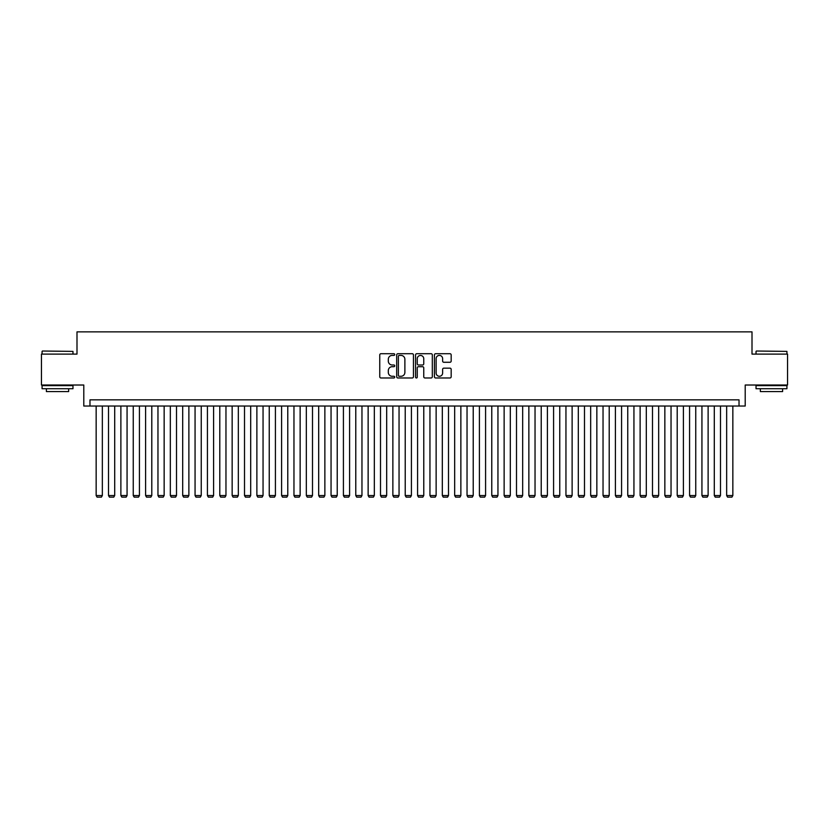 <?xml version="1.0" encoding="UTF-8"?>
<svg xmlns="http://www.w3.org/2000/svg" width="829" height="829" viewBox="0 0 829 829"><rect width="100%" height="100%" fill="white"/><g stroke="black" fill="none" stroke-linecap="round" stroke-linejoin="round"><path stroke-width="1.24" d="M394.718 354.563A0.85 0.85 0 0 0 393.868 353.714L380.977 353.714A1.212 1.212 0 0 0 379.765 354.926L379.765 376.77A1.212 1.212 0 0 0 380.977 377.983L393.868 377.983A0.85 0.85 0 0 0 394.718 377.133A0.85 0.85 0 0 0 393.868 376.283L392.2 376.283A3.886 3.886 0 0 1 388.314 372.408L388.314 370.584A3.886 3.886 0 0 1 392.2 366.698L393.868 366.698A0.85 0.85 0 0 0 394.718 365.848A0.85 0.85 0 0 0 393.868 364.998L392.2 364.998A3.886 3.886 0 0 1 388.314 361.123L388.314 359.299A3.886 3.886 0 0 1 392.2 355.413L393.868 355.413A0.85 0.85 0 0 0 394.718 354.563M449.96 362.273A1.212 1.212 0 0 0 451.173 361.061L451.173 354.926A1.212 1.212 0 0 0 449.96 353.714L435.65 353.714A1.212 1.212 0 0 0 434.427 354.926L434.427 376.77A1.212 1.212 0 0 0 435.65 377.983L449.96 377.983A1.212 1.212 0 0 0 451.173 376.77L451.173 369.371A1.212 1.212 0 0 0 449.96 368.159L443.836 368.159A1.212 1.212 0 0 0 442.624 369.371L442.624 373.04A3.243 3.243 0 0 1 439.38 376.283A3.243 3.243 0 0 1 436.127 373.04L436.127 358.667A3.243 3.243 0 0 1 439.38 355.413A3.243 3.243 0 0 1 442.624 358.667L442.624 361.061A1.212 1.212 0 0 0 443.836 362.273L449.96 362.273M739.022 406.034L745.209 406.034L745.209 385.019L787.55 385.019L787.55 354.107L752.007 354.107L752.007 331.859L76.993 331.859L76.993 354.107L41.45 354.107L41.45 385.019L83.791 385.019L83.791 406.034L739.022 406.034L739.022 399.847L89.978 399.847L89.978 406.034M413.443 354.926A1.212 1.212 0 0 0 412.22 353.714L397.91 353.714A1.212 1.212 0 0 0 396.687 354.926L396.687 376.77A1.212 1.212 0 0 0 397.91 377.983L412.22 377.983A1.212 1.212 0 0 0 413.443 376.77L413.443 354.926M416.78 353.714L431.09 353.714A1.212 1.212 0 0 1 432.313 354.926L432.313 376.77A1.212 1.212 0 0 1 431.09 377.983L424.966 377.983A1.212 1.212 0 0 1 423.754 376.77L423.754 367.91A1.212 1.212 0 0 0 422.541 366.698L418.479 366.698A1.212 1.212 0 0 0 417.256 367.91L417.256 377.133A0.85 0.85 0 0 1 416.407 377.983A0.85 0.85 0 0 1 415.557 377.133L415.557 354.926A1.212 1.212 0 0 1 416.78 353.714M399.236 355.413A0.85 0.85 0 0 0 398.386 356.263L398.386 375.444A0.85 0.85 0 0 0 399.236 376.283L400.998 376.283A3.886 3.886 0 0 0 404.884 372.408L404.884 359.299A3.886 3.886 0 0 0 400.998 355.413L399.236 355.413M423.754 358.719A3.243 3.243 0 0 0 420.51 355.475A3.243 3.243 0 0 0 417.256 358.719L417.256 363.786A1.212 1.212 0 0 0 418.479 364.998L422.541 364.998A1.212 1.212 0 0 0 423.754 363.786L423.754 358.719M102.34 406.034L102.34 495.535L96.154 495.535L96.154 406.034M102.34 495.535L101.407 497.141L97.086 497.141L96.154 495.535M42.434 351.019L72.973 351.392L42.434 351.019M57.522 388.728L42.072 388.728L42.072 385.63L72.973 385.63L72.973 388.728L57.522 388.728M68.652 388.728L68.652 391.568L46.393 391.568L46.393 388.728M756.4 351.019L786.928 351.392L756.4 351.019M771.478 388.728L756.027 388.728L756.027 385.63L786.928 385.63L786.928 388.728L771.478 388.728M782.607 388.728L782.607 391.568L760.348 391.568L760.348 388.728M114.703 406.034L114.703 495.535L108.516 495.535L108.516 406.034M114.703 495.535L113.77 497.141L109.449 497.141L108.516 495.535M127.065 406.034L127.065 495.535L120.879 495.535L120.879 406.034M127.065 495.535L126.132 497.141L121.811 497.141L120.879 495.535M139.427 406.034L139.427 495.535L133.241 495.535L133.241 406.034M139.427 495.535L138.495 497.141L134.174 497.141L133.241 495.535M151.79 406.034L151.79 495.535L145.603 495.535L145.603 406.034M151.79 495.535L150.857 497.141L146.536 497.141L145.603 495.535M164.152 406.034L164.152 495.535L157.966 495.535L157.966 406.034M164.152 495.535L163.22 497.141L158.899 497.141L157.966 495.535M176.515 406.034L176.515 495.535L170.328 495.535L170.328 406.034M176.515 495.535L175.582 497.141L171.261 497.141L170.328 495.535M188.877 406.034L188.877 495.535L182.691 495.535L182.691 406.034M188.877 495.535L187.955 497.141L183.623 497.141L182.691 495.535M201.24 406.034L201.24 495.535L195.064 495.535L195.064 406.034M201.24 495.535L200.317 497.141L195.986 497.141L195.064 495.535M213.602 406.034L213.602 495.535L207.426 495.535L207.426 406.034M213.602 495.535L212.68 497.141L208.348 497.141L207.426 495.535M225.965 406.034L225.965 495.535L219.789 495.535L219.789 406.034M225.965 495.535L225.042 497.141L220.711 497.141L219.789 495.535M238.327 406.034L238.327 495.535L232.151 495.535L232.151 406.034M238.327 495.535L237.405 497.141L233.073 497.141L232.151 495.535M250.69 406.034L250.69 495.535L244.514 495.535L244.514 406.034M250.69 495.535L249.767 497.141L245.436 497.141L244.514 495.535M263.052 406.034L263.052 495.535L256.876 495.535L256.876 406.034M263.052 495.535L262.13 497.141L257.798 497.141L256.876 495.535M275.415 406.034L275.415 495.535L269.238 495.535L269.238 406.034M275.415 495.535L274.492 497.141L270.161 497.141L269.238 495.535M287.777 406.034L287.777 495.535L281.601 495.535L281.601 406.034M287.777 495.535L286.855 497.141L282.523 497.141L281.601 495.535M300.139 406.034L300.139 495.535L293.963 495.535L293.963 406.034M300.139 495.535L299.217 497.141L294.886 497.141L293.963 495.535M312.502 406.034L312.502 495.535L306.326 495.535L306.326 406.034M312.502 495.535L311.58 497.141L307.248 497.141L306.326 495.535M324.864 406.034L324.864 495.535L318.688 495.535L318.688 406.034M324.864 495.535L323.942 497.141L319.611 497.141L318.688 495.535M337.227 406.034L337.227 495.535L331.051 495.535L331.051 406.034M337.227 495.535L336.305 497.141L331.973 497.141L331.051 495.535M349.6 406.034L349.6 495.535L343.413 495.535L343.413 406.034M349.6 495.535L348.667 497.141L344.336 497.141L343.413 495.535M361.962 406.034L361.962 495.535L355.776 495.535L355.776 406.034M361.962 495.535L361.029 497.141L356.708 497.141L355.776 495.535M374.325 406.034L374.325 495.535L368.138 495.535L368.138 406.034M374.325 495.535L373.392 497.141L369.071 497.141L368.138 495.535M386.687 406.034L386.687 495.535L380.501 495.535L380.501 406.034M386.687 495.535L385.754 497.141L381.433 497.141L380.501 495.535M399.05 406.034L399.05 495.535L392.863 495.535L392.863 406.034M399.05 495.535L398.117 497.141L393.796 497.141L392.863 495.535M411.412 406.034L411.412 495.535L405.226 495.535L405.226 406.034M411.412 495.535L410.479 497.141L406.158 497.141L405.226 495.535M423.774 406.034L423.774 495.535L417.588 495.535L417.588 406.034M423.774 495.535L422.842 497.141L418.521 497.141L417.588 495.535M436.137 406.034L436.137 495.535L429.95 495.535L429.95 406.034M436.137 495.535L435.204 497.141L430.883 497.141L429.95 495.535M448.499 406.034L448.499 495.535L442.313 495.535L442.313 406.034M448.499 495.535L447.567 497.141L443.246 497.141L442.313 495.535M460.862 406.034L460.862 495.535L454.675 495.535L454.675 406.034M460.862 495.535L459.929 497.141L455.608 497.141L454.675 495.535M473.224 406.034L473.224 495.535L467.038 495.535L467.038 406.034M473.224 495.535L472.292 497.141L467.97 497.141L467.038 495.535M485.587 406.034L485.587 495.535L479.4 495.535L479.4 406.034M485.587 495.535L484.664 497.141L480.333 497.141L479.4 495.535M497.949 406.034L497.949 495.535L491.773 495.535L491.773 406.034M497.949 495.535L497.027 497.141L492.695 497.141L491.773 495.535M510.312 406.034L510.312 495.535L504.136 495.535L504.136 406.034M510.312 495.535L509.389 497.141L505.058 497.141L504.136 495.535M522.674 406.034L522.674 495.535L516.498 495.535L516.498 406.034M522.674 495.535L521.752 497.141L517.42 497.141L516.498 495.535M535.037 406.034L535.037 495.535L528.861 495.535L528.861 406.034M535.037 495.535L534.114 497.141L529.783 497.141L528.861 495.535M547.399 406.034L547.399 495.535L541.223 495.535L541.223 406.034M547.399 495.535L546.477 497.141L542.145 497.141L541.223 495.535M559.762 406.034L559.762 495.535L553.585 495.535L553.585 406.034M559.762 495.535L558.839 497.141L554.508 497.141L553.585 495.535M572.124 406.034L572.124 495.535L565.948 495.535L565.948 406.034M572.124 495.535L571.202 497.141L566.87 497.141L565.948 495.535M584.486 406.034L584.486 495.535L578.31 495.535L578.31 406.034M584.486 495.535L583.564 497.141L579.233 497.141L578.31 495.535M596.849 406.034L596.849 495.535L590.673 495.535L590.673 406.034M596.849 495.535L595.927 497.141L591.595 497.141L590.673 495.535M609.211 406.034L609.211 495.535L603.035 495.535L603.035 406.034M609.211 495.535L608.289 497.141L603.958 497.141L603.035 495.535M621.574 406.034L621.574 495.535L615.398 495.535L615.398 406.034M621.574 495.535L620.652 497.141L616.32 497.141L615.398 495.535M633.936 406.034L633.936 495.535L627.76 495.535L627.76 406.034M633.936 495.535L633.014 497.141L628.683 497.141L627.76 495.535M646.309 406.034L646.309 495.535L640.123 495.535L640.123 406.034M646.309 495.535L645.376 497.141L641.045 497.141L640.123 495.535M658.672 406.034L658.672 495.535L652.485 495.535L652.485 406.034M658.672 495.535L657.739 497.141L653.418 497.141L652.485 495.535M671.034 406.034L671.034 495.535L664.848 495.535L664.848 406.034M671.034 495.535L670.101 497.141L665.78 497.141L664.848 495.535M683.397 406.034L683.397 495.535L677.21 495.535L677.21 406.034M683.397 495.535L682.464 497.141L678.143 497.141L677.21 495.535M695.759 406.034L695.759 495.535L689.573 495.535L689.573 406.034M695.759 495.535L694.826 497.141L690.505 497.141L689.573 495.535M708.121 406.034L708.121 495.535L701.935 495.535L701.935 406.034M708.121 495.535L707.189 497.141L702.868 497.141L701.935 495.535M720.484 406.034L720.484 495.535L714.297 495.535L714.297 406.034M720.484 495.535L719.551 497.141L715.23 497.141L714.297 495.535M732.846 406.034L732.846 495.535L726.66 495.535L726.66 406.034M732.846 495.535L731.914 497.141L727.593 497.141L726.66 495.535M42.072 354.107L42.072 351.392M49.118 385.63L49.118 385.019M65.926 385.63L65.926 385.019M72.973 354.107L72.973 351.392M756.027 354.107L756.027 351.392M763.074 385.63L763.074 385.019M779.882 385.63L779.882 385.019M786.928 354.107L786.928 351.392"/></g></svg>
